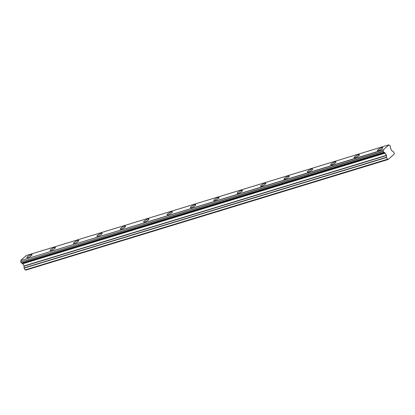 <?xml version="1.0" encoding="UTF-8"?>
<svg xmlns="http://www.w3.org/2000/svg" width="415" height="415" viewBox="0 0 415 415"><rect width="100%" height="100%" fill="white"/><g stroke="black" fill="none" stroke-linecap="round" stroke-linejoin="round"><path stroke-width="0.62" d="M378.49 150.562A3.045 0.669 -28.9 0 0 381.447 149.084A3.045 0.669 -28.9 0 0 382.775 147.647A3.045 0.669 -28.9 0 0 381.727 147.678A3.045 0.669 -28.9 0 0 378.771 149.161A3.045 0.669 -28.9 0 0 377.443 150.593A3.045 0.669 -28.9 0 0 378.49 150.562M27.779 257.622A3.045 0.669 -28.9 0 0 30.736 256.143A3.045 0.669 -28.9 0 0 32.064 254.706A3.045 0.669 -28.9 0 0 31.016 254.737A3.045 0.669 -28.9 0 0 28.059 256.216A3.045 0.669 -28.9 0 0 26.731 257.653A3.045 0.669 -28.9 0 0 27.779 257.622M51.159 250.484A3.045 0.669 -28.9 0 0 54.116 249.005A3.045 0.669 -28.9 0 0 55.444 247.568A3.045 0.669 -28.9 0 0 54.401 247.599A3.045 0.669 -28.9 0 0 51.439 249.078A3.045 0.669 -28.9 0 0 50.111 250.515A3.045 0.669 -28.9 0 0 51.159 250.484M74.539 243.346A3.045 0.669 -28.9 0 0 77.501 241.867A3.045 0.669 -28.9 0 0 78.829 240.43A3.045 0.669 -28.9 0 0 77.781 240.461A3.045 0.669 -28.9 0 0 74.819 241.945A3.045 0.669 -28.9 0 0 73.491 243.377A3.045 0.669 -28.9 0 0 74.539 243.346M97.919 236.208A3.045 0.669 -28.9 0 0 100.881 234.729A3.045 0.669 -28.9 0 0 102.209 233.297A3.045 0.669 -28.9 0 0 101.161 233.323A3.045 0.669 -28.9 0 0 98.199 234.807A3.045 0.669 -28.9 0 0 96.871 236.239A3.045 0.669 -28.9 0 0 97.919 236.208M121.299 229.075A3.045 0.669 -28.9 0 0 124.261 227.591A3.045 0.669 -28.9 0 0 125.589 226.159A3.045 0.669 -28.9 0 0 124.542 226.185A3.045 0.669 -28.9 0 0 121.579 227.669A3.045 0.669 -28.9 0 0 120.251 229.101A3.045 0.669 -28.9 0 0 121.299 229.075M144.679 221.937A3.045 0.669 -28.9 0 0 147.641 220.453A3.045 0.669 -28.9 0 0 148.969 219.021A3.045 0.669 -28.9 0 0 147.922 219.053A3.045 0.669 -28.9 0 0 144.965 220.531A3.045 0.669 -28.9 0 0 143.637 221.968A3.045 0.669 -28.9 0 0 144.679 221.937M168.059 214.799A3.045 0.669 -28.9 0 0 171.022 213.315A3.045 0.669 -28.9 0 0 172.35 211.883A3.045 0.669 -28.9 0 0 171.302 211.915A3.045 0.669 -28.9 0 0 168.345 213.393A3.045 0.669 -28.9 0 0 167.017 214.83A3.045 0.669 -28.9 0 0 168.059 214.799M191.445 207.661A3.045 0.669 -28.9 0 0 194.402 206.182A3.045 0.669 -28.9 0 0 195.73 204.745A3.045 0.669 -28.9 0 0 194.682 204.777A3.045 0.669 -28.9 0 0 191.725 206.255A3.045 0.669 -28.9 0 0 190.397 207.692A3.045 0.669 -28.9 0 0 191.445 207.661M214.825 200.523A3.045 0.669 -28.9 0 0 217.782 199.044A3.045 0.669 -28.9 0 0 219.11 197.607A3.045 0.669 -28.9 0 0 218.062 197.639A3.045 0.669 -28.9 0 0 215.105 199.122A3.045 0.669 -28.9 0 0 213.777 200.554A3.045 0.669 -28.9 0 0 214.825 200.523M238.205 193.385A3.045 0.669 -28.9 0 0 241.162 191.906A3.045 0.669 -28.9 0 0 242.49 190.469A3.045 0.669 -28.9 0 0 241.447 190.501A3.045 0.669 -28.9 0 0 238.485 191.984A3.045 0.669 -28.9 0 0 237.157 193.416A3.045 0.669 -28.9 0 0 238.205 193.385M261.585 186.252A3.045 0.669 -28.9 0 0 264.547 184.768A3.045 0.669 -28.9 0 0 265.875 183.337A3.045 0.669 -28.9 0 0 264.827 183.363A3.045 0.669 -28.9 0 0 261.865 184.846A3.045 0.669 -28.9 0 0 260.537 186.278A3.045 0.669 -28.9 0 0 261.585 186.252M284.965 179.114A3.045 0.669 -28.9 0 0 287.927 177.63A3.045 0.669 -28.9 0 0 289.255 176.199A3.045 0.669 -28.9 0 0 288.207 176.225A3.045 0.669 -28.9 0 0 285.245 177.708A3.045 0.669 -28.9 0 0 283.917 179.14A3.045 0.669 -28.9 0 0 284.965 179.114M308.345 171.976A3.045 0.669 -28.9 0 0 311.307 170.492A3.045 0.669 -28.9 0 0 312.635 169.061A3.045 0.669 -28.9 0 0 311.587 169.092A3.045 0.669 -28.9 0 0 308.625 170.57A3.045 0.669 -28.9 0 0 307.297 172.007A3.045 0.669 -28.9 0 0 308.345 171.976M331.725 164.838A3.045 0.669 -28.9 0 0 334.687 163.354A3.045 0.669 -28.9 0 0 336.015 161.923A3.045 0.669 -28.9 0 0 334.967 161.954A3.045 0.669 -28.9 0 0 332.01 163.432A3.045 0.669 -28.9 0 0 330.682 164.869A3.045 0.669 -28.9 0 0 331.725 164.838M355.105 157.7A3.045 0.669 -28.9 0 0 358.067 156.222A3.045 0.669 -28.9 0 0 359.395 154.785A3.045 0.669 -28.9 0 0 358.347 154.816A3.045 0.669 -28.9 0 0 355.39 156.294A3.045 0.669 -28.9 0 0 354.062 157.731A3.045 0.669 -28.9 0 0 355.105 157.7M25.694 270.108L25.128 269.895L387.527 159.267L386.464 157.295L24.06 267.924L24.091 265.948L22.41 263.484L384.741 152.803A1.131 0.768 73 0 0 383.901 152.404A1.131 0.768 73 0 0 383.823 152.435L383.149 151.221A1.131 0.768 73 0 0 383.185 149.981L388.855 144.934A1.131 0.768 73 0 0 389.706 145.349A1.131 0.768 73 0 0 389.784 145.312L390.453 146.531A1.131 0.768 73 0 0 390.411 147.756L391.677 150.702L393.29 151.47L394.25 153.208L394.214 154.032A0.529 0.358 -107 0 1 394.209 154.105L388.15 159.5A0.529 0.358 -107 0 1 388.092 159.485L25.694 270.108A0.529 0.358 73 0 0 25.746 270.124L388.15 159.5M383.673 152.362L21.274 262.991L20.755 262.052L383.154 151.423M21.274 262.991L383.797 152.445L21.409 263.069M384.809 152.86L386.495 155.319L386.464 157.295M387.527 159.267L388.092 159.485M387.475 159.241L25.128 269.895M25.071 269.869L24.111 268.132L386.51 157.503M384.741 152.803L22.41 263.484M22.343 263.432A1.131 0.768 73 0 0 21.596 263.011M383.149 151.221L20.755 262.047M20.75 261.844A1.131 0.768 73 0 0 20.786 260.61L383.185 149.981M383.206 149.784L20.786 260.61M20.807 260.407L26.301 255.521L388.699 144.892M22.877 263.738L385.276 153.114M386.495 155.319L24.091 265.948M24.143 266.155L386.541 155.526M22.737 263.608L385.141 152.985M388.731 144.876L26.332 255.5"/></g></svg>
